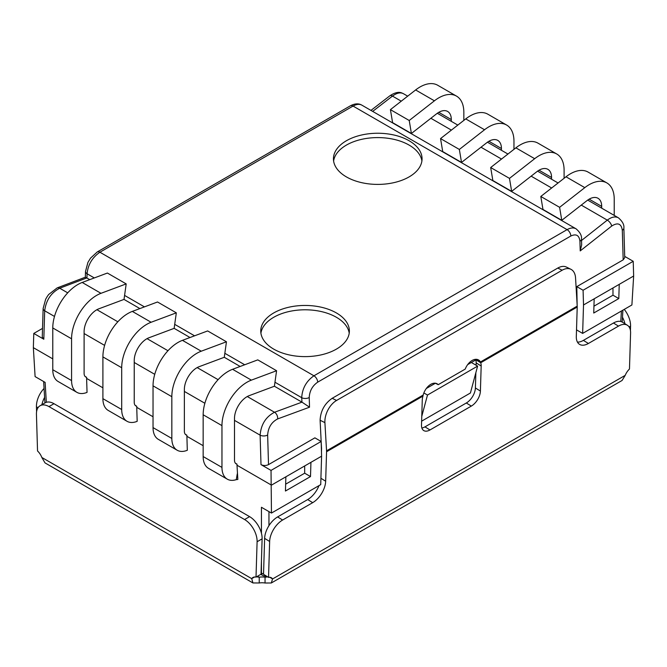 <?xml version="1.0" encoding="UTF-8"?>
<svg xmlns="http://www.w3.org/2000/svg" width="667" height="667" viewBox="0 0 667 667"><rect width="100%" height="100%" fill="white"/><g stroke="black" fill="none" stroke-linecap="round" stroke-linejoin="round"><path stroke-width="1" d="M273.737 349.124A44.305 25.579 180 0 1 260.755 331.032A44.305 25.579 180 0 1 288.111 307.395A44.305 25.579 180 0 1 336.393 312.94A44.305 25.579 180 0 1 349.375 331.032A44.305 25.579 180 0 1 322.019 354.669A44.305 25.579 180 0 1 273.737 349.124M349.216 333.2A44.305 25.579 0 0 0 336.393 317.284A44.305 25.579 0 0 0 289.862 311.347A44.305 25.579 0 0 0 260.914 333.2M346.423 176.913A44.305 25.579 180 0 1 333.442 158.829A44.305 25.579 180 0 1 360.797 135.193A44.305 25.579 180 0 1 409.088 140.737A44.305 25.579 180 0 1 422.061 158.829A44.305 25.579 180 0 1 394.706 182.458A44.305 25.579 180 0 1 346.423 176.913M421.903 160.997A44.305 25.579 0 0 0 409.088 145.081A44.305 25.579 0 0 0 362.548 139.145A44.305 25.579 0 0 0 333.608 160.997M259.23 582.983L259.23 577.197A10.63 6.136 180 0 1 265.049 577.213L265.049 583.008A10.63 6.136 0 0 0 259.23 582.983L252.935 582.95L251.709 578.639A10.63 6.136 60 0 1 252.943 577.489A10.63 6.136 60 0 1 256.011 577.113L257.103 541.737L262.114 538.844A17.726 10.23 -120 0 0 249.591 516.642L244.581 519.535A17.726 10.23 60 0 1 257.103 541.737M261.439 533.25L261.439 507.279L271.461 513.065L271.027 470.41L321.161 441.462L320.102 420.252C320.594 410.889 324.629 403.568 332.199 398.291L557.779 268.059C561.047 266.225 563.923 265.9 566.425 267.067L570.902 269.293A17.726 10.922 -63.6 0 1 575.554 277.931L577.205 306.12A10.63 6.136 -120 0 1 577.213 307.037L480.699 362.765L475.479 359.488A12.406 7.645 116.4 0 0 475.388 359.338M320.102 420.252L324.904 422.636A17.726 10.922 -63.6 0 1 336.568 400.458L562.148 270.227A17.726 10.922 -63.6 0 1 570.902 269.293M321.461 451.792L321.561 448.658A3.543 2.043 -120 0 0 321.552 448.349L321.161 441.604M324.904 422.636L326.555 450.834A10.63 6.136 60 0 1 326.572 451.751L325.663 481.215L320.91 478.281M422.97 396.09L423.161 395.056A12.406 7.645 -63.6 0 1 436.918 383.692A12.406 7.645 -63.6 0 1 438.244 384.667L465.207 369.093A12.406 7.645 -63.6 0 1 478.272 359.813A12.406 7.645 -63.6 0 1 480.473 361.964L480.699 362.765A12.406 6.912 -58.3 0 1 481.174 366L480.407 391.07A12.406 6.912 -58.3 0 1 471.327 406.086L429.965 429.965A12.406 6.912 -58.3 0 1 423.753 430.574A12.406 6.912 -58.3 0 1 421.502 425.079L422.269 400.008A12.406 6.912 -58.3 0 1 422.97 396.09L326.572 451.751M475.479 359.488L480.473 361.964L577.205 306.12M438.244 384.667L435.334 383.225M421.869 428.014A12.406 6.912 121.7 0 0 424.962 426.863L466.316 402.993A12.406 6.912 121.7 0 0 475.396 387.977L475.863 372.661M476.096 365.224L476.163 362.906A12.406 6.912 121.7 0 0 475.688 359.671M583.392 340.387L613.473 323.02L618.484 326.113L588.402 343.48L583.392 340.387A17.726 9.872 -58.3 0 1 577.447 342.113M618.484 326.113A17.726 9.872 -58.3 0 1 627.355 325.246L622.353 322.153A17.726 9.872 121.7 0 0 613.473 323.02M269.643 541.471L268.543 577.397L263.532 574.304L264.632 538.377L269.643 541.471A17.726 9.872 -58.3 0 1 282.616 520.027L277.605 516.933A17.726 9.872 121.7 0 0 264.632 538.377M277.605 516.933L307.687 499.566L312.69 502.66A17.726 9.872 121.7 0 0 325.663 481.215M318.984 485.626A17.726 9.872 -58.3 0 1 307.687 499.566M312.69 502.66L282.616 520.027M268.543 577.397A10.63 5.92 -58.3 0 1 271.436 577.822A10.63 5.92 -58.3 0 1 272.561 578.964L269.685 577.188M625.204 375.363L272.561 578.964L271.294 582.991L622.078 380.465L625.204 375.363A10.63 5.92 -58.3 0 1 629.473 369.018L630.582 333.091A17.726 9.872 -58.3 0 0 627.355 325.246M577.213 307.037L576.313 336.502A17.726 9.872 121.7 0 0 579.531 344.347A17.726 9.872 121.7 0 0 588.402 343.48M41.904 404.686A17.726 10.58 -61.8 0 1 44.597 397.365M44.064 388.452A17.726 10.58 118.2 0 0 36.435 406.828L36.577 411.747M629.123 326.955L630.565 326.121A17.726 10.23 -120 0 0 624.237 309.388M622.478 317.225A17.726 10.23 60 0 1 624.962 323.77M252.943 582.95L45.014 462.898L41.838 457.47A10.63 6.136 60 0 0 37.535 450.975L36.443 414.349A17.726 10.23 60 0 1 40.112 405.719A17.726 10.23 60 0 1 48.966 406.603L244.581 519.535M48.966 406.603L53.985 403.702A17.726 10.23 -120 0 0 45.123 402.826L40.112 405.719M53.985 403.702L249.591 516.642M262.114 538.844L261.022 574.22L256.011 577.113M254.594 576.98L251.709 578.639L41.838 457.47M256.512 576.822L259.23 577.197L257.545 576.221M271.294 582.991L265.049 583.008M266.7 576.263L265.049 577.213L267.7 576.88M630.565 326.121L630.432 330.507M177.155 450.225L158.354 439.37A25.696 14.841 120 0 1 153.035 427.605L171.836 438.461A25.696 14.841 -60 0 0 177.155 450.225A25.696 14.841 -60 0 0 187.302 450.283L186.868 435.192L185.318 434.292M153.035 416.758L136.743 407.345L136.743 406.253L135.184 405.353M127.022 421.286L108.229 410.43A25.696 14.841 120 0 1 102.901 398.666L121.702 409.521A25.696 14.841 -60 0 0 127.022 421.286A25.696 14.841 -60 0 0 137.169 421.336L136.743 407.345M102.901 387.81L86.61 378.406L86.61 377.314L85.059 376.413M76.897 392.346L58.096 381.491A25.696 14.841 120 0 1 52.776 369.726L71.577 380.582A25.696 14.841 -60 0 0 76.897 392.346A25.696 14.841 -60 0 0 87.044 392.396L86.61 378.406M52.776 358.871L33.35 347.657L35.101 376.597L45.123 382.383L46.331 402.301M268.518 464.616L267.642 435.017A5.319 2.96 178.3 0 1 260.122 435.167L260.997 464.616C263.507 465.799 266.016 465.799 268.518 464.616L314.891 437.844L321.161 441.462L321.594 456.186L310.939 462.339L310.505 476.555L285.443 491.029L285.876 476.813L271.461 485.134L237.002 465.233L237.002 464.132L235.443 463.24M237.269 473.845L236.285 479.64L237.844 479.456L237.002 465.233M203.16 445.698L186.868 436.293M633.65 276.021L631.899 304.969L582.641 333.4L583.517 304.969L583.083 290.245L633.216 261.297L633.65 276.021L583.517 304.969M619.234 284.342L618.801 298.566L612.973 295.198L593.947 306.186M618.801 298.566L593.738 313.031L594.172 298.816M612.973 287.961L612.973 295.198M304.677 465.958L304.677 473.195L285.651 484.175M310.505 476.555L304.677 473.195M310.939 462.339L285.876 476.813M267.642 435.017C268.209 427.472 271.544 422.111 277.639 418.926A5.319 3.535 -110.2 0 0 274.529 412.256C265.833 416.808 261.03 424.445 260.122 435.167L234.492 420.368M277.639 418.926L309.521 407.195L301.976 402.151L274.529 412.256L247.299 396.531M309.521 407.195L309.23 397.524A5.319 2.96 178.3 0 1 301.709 397.682L301.976 402.151M309.23 397.524C309.571 390.97 312.398 385.851 317.7 382.158A5.319 3.068 -120 0 0 313.94 375.796C306.361 381.065 302.284 388.361 301.709 397.682L274.962 382.233M579.931 241.237A5.319 2.96 -1.7 0 0 581.491 239.061A5.319 2.96 -1.7 0 0 581.482 239.044C581.891 235.676 580.082 232.258 576.046 228.806C573.512 227.447 570.535 227.722 567.092 229.64L313.94 375.796L99.908 252.226L353.06 106.07C356.495 104.144 359.421 103.835 361.831 105.136C358.621 103.26 354.811 103.485 350.417 105.795A5.319 3.068 60 0 1 353.06 106.07L567.092 229.64A5.319 3.068 -120 0 1 570.852 236.001C576.188 233.55 579.214 235.301 579.931 241.237L580.215 250.909L581.657 244.947L581.491 239.061M580.215 250.909L611.706 226.046C617.784 222.211 621.311 223.612 622.303 230.248A5.319 2.96 -1.7 0 0 623.862 228.072A5.319 2.96 -1.7 0 0 623.862 228.056C624.32 224.787 622.486 221.369 618.384 217.792M618.384 217.801C615.199 216.183 611.506 216.958 607.295 220.127L581.532 240.47M577.138 305.052L576.813 286.627L623.186 259.855L624.746 257.629M426.321 388.486L435.393 383.25M467.675 364.616L471.352 362.489L477.622 366.108L470.418 392.996L421.619 421.169M475.779 359.93L471.352 362.489M372.67 111.397L392.471 96.098C396.707 92.946 400.342 92.138 403.385 93.672C402.651 93.755 399.258 89.595 389.887 95.781A5.319 2.468 52.3 0 1 392.471 96.098L401.259 101.176M85.518 271.344A5.319 3.177 1.8 0 0 85.518 271.419A5.319 3.177 1.8 0 0 85.509 271.444A5.319 3.177 1.8 0 0 87.069 273.753C88.011 264.649 92.288 257.479 99.908 252.226A5.319 3.068 60 0 0 97.265 251.951A5.319 3.068 60 0 1 97.265 251.951A5.319 3.068 60 0 0 97.19 252.001M350.417 105.795A5.319 3.068 60 0 0 350.4 105.803L97.249 251.959L90.545 258.129L87.919 262.423L85.518 271.444L85.334 277.205L89.762 279.631M43.138 308.379A5.319 3.177 1.8 0 0 43.138 308.454A5.319 3.177 1.8 0 0 43.138 308.479A5.319 3.177 1.8 0 0 44.689 310.789C46.023 300.308 51.026 292.788 59.705 288.219L86.81 277.931M42.254 337.002L43.814 339.228L33.784 333.442L33.35 347.657M260.997 464.616L271.027 470.41M263.54 573.853A5.319 3.277 180 0 1 261.439 573.061L261.064 572.845M421.769 416.408L427.489 395.047L477.622 366.108M624.704 256.386L633.216 261.297M42.521 328.397L33.784 333.442M321.594 456.186L320.719 484.626L271.461 513.065M423.862 392.955L427.489 395.047M576.513 329.865L582.641 333.4M576.813 286.627L583.083 290.245M86.61 377.314A7.979 4.602 120 0 1 85.76 376.997A7.979 4.602 120 0 1 84.109 373.345L84.109 331.566A17.726 10.23 120 0 1 98.816 308.821L124.02 299.408L139.887 308.579M136.743 406.253A7.979 4.602 120 0 1 135.885 405.936A7.979 4.602 120 0 1 134.234 402.284L134.234 360.513A17.726 10.23 120 0 1 148.941 337.769L174.145 328.347L190.02 337.519M186.868 435.192A7.979 4.602 120 0 1 186.018 434.876A7.979 4.602 120 0 1 184.367 431.224L184.367 389.453A17.726 10.23 120 0 1 199.074 366.708L224.279 357.287L240.145 366.458M237.002 464.132A7.979 4.602 120 0 1 236.143 463.815A7.979 4.602 120 0 1 234.492 460.172L234.492 418.392A17.726 10.23 120 0 1 249.2 395.648L274.404 386.235L301.843 402.084M564.099 178.281L564.099 170.218A35.443 20.469 -60 0 0 556.753 153.994A35.443 20.469 -60 0 0 534.676 158.696L509.48 178.381L511.656 191.371L492.855 180.524L490.679 167.525L509.48 178.381M551.559 179.223L551.559 177.455A17.726 10.23 120 0 0 547.89 169.335A17.726 10.23 120 0 0 536.852 171.694L511.656 191.371M556.753 153.994L537.952 143.138A35.443 20.469 120 0 0 515.883 147.841L490.679 167.525M463.84 120.394L463.84 112.331A35.443 20.469 -60 0 0 456.495 96.106A35.443 20.469 -60 0 0 434.417 100.817L409.221 120.494L411.397 133.492L392.596 122.636L390.42 109.638L409.221 120.494M451.301 121.344L451.301 119.568A17.726 10.23 120 0 0 447.632 111.456A17.726 10.23 120 0 0 436.593 113.807L411.397 133.492M456.495 96.106L437.694 85.251A35.443 20.469 120 0 0 415.624 89.962L390.42 109.638M542.98 209.463L540.804 196.465L559.605 207.32L561.781 220.318L542.98 209.463M559.605 207.32L584.809 187.635A35.443 20.469 -60 0 1 606.887 182.933L588.086 172.078A35.443 20.469 120 0 0 566.008 176.788L540.804 196.465M614.224 215.399L614.224 199.158A35.443 20.469 -60 0 0 606.887 182.933M601.692 208.171L601.692 206.395A17.726 10.23 120 0 0 598.024 198.282A17.726 10.23 120 0 0 586.985 200.634L561.781 220.318M513.965 149.341L513.965 141.271A35.443 20.469 -60 0 0 506.628 125.046A35.443 20.469 -60 0 0 484.55 129.757L459.346 149.441L461.522 162.431L442.721 151.576L440.545 138.586L459.346 149.441M501.434 150.283L501.434 148.508A17.726 10.23 120 0 0 497.765 140.395A17.726 10.23 120 0 0 486.727 142.755L461.522 162.431M506.628 125.046L487.827 114.19A35.443 20.469 120 0 0 465.749 118.901L440.545 138.586M274.404 386.235L276.58 370.727L257.779 359.872L232.583 369.293A35.443 20.469 120 0 0 203.16 414.774L203.16 456.553A25.696 14.841 120 0 0 208.488 468.317L227.289 479.164A25.696 14.841 -60 0 1 221.961 467.4L221.961 425.629A35.443 20.469 -60 0 1 251.376 380.14L276.58 370.727M236.285 479.64A25.696 14.841 -60 0 1 227.289 479.164M174.145 328.347L176.321 312.84L157.52 301.984L132.324 311.406A35.443 20.469 120 0 0 102.901 356.895L102.901 398.666M121.702 409.521L121.702 367.742A35.443 20.469 -60 0 1 151.117 322.261L176.321 312.84M124.02 299.408L126.196 283.9L107.395 273.045L82.191 282.466A35.443 20.469 120 0 0 52.776 327.947L52.776 369.726M71.577 380.582L71.577 338.803A35.443 20.469 -60 0 1 100.992 293.313L126.196 283.9M224.279 357.287L226.455 341.779L207.654 330.932L182.45 340.345A35.443 20.469 120 0 0 153.035 385.834L153.035 427.605M171.836 438.461L171.836 396.69A35.443 20.469 -60 0 1 201.251 351.201L226.455 341.779M336.568 400.458L332.199 398.291M326.555 450.834L423.161 395.056M557.779 268.059L562.148 270.227M481.174 366L476.163 362.906M36.435 406.828L38.036 407.687M480.407 391.07L475.396 387.977M429.965 429.965L424.962 426.863M471.327 406.086L466.316 402.993M261.439 560.714L261.439 573.061A5.319 3.068 -60 0 0 262.54 575.346A5.319 5.319 0 0 0 266.216 575.963M317.7 382.158L570.852 236.001M611.706 226.046A5.319 2.51 -128.3 0 0 607.295 220.127L581.265 205.102M622.303 230.248L623.186 259.855M370.952 110.405L389.87 95.79A5.319 2.468 52.3 0 1 389.887 95.781M86.935 278.006L87.069 273.753L94.305 277.939M85.351 277.197L57.162 287.902A5.319 3.577 69.2 0 1 57.17 287.902A5.319 3.577 69.2 0 1 59.705 288.219L67.717 292.846M43.814 339.228L44.689 310.789L54.486 316.45M84.109 333.55L104.619 345.389M134.234 362.489L154.744 374.329M184.367 391.429L204.877 403.277M268.959 525.663L268.959 511.614M621.419 311.014L620.785 321.486M96.915 309.705L117.842 321.794M147.04 338.644L167.976 350.734M197.174 367.592L218.101 379.673M124.579 295.414L144.439 306.878M174.704 324.354L194.564 335.818M224.837 353.293L244.697 364.757M430.874 118.276L451.392 130.115M481.007 147.215L501.517 159.063M531.132 176.155L551.651 188.002M534.676 158.696L515.883 147.841M551.559 177.455L539.028 170.218M451.301 119.568L438.769 112.331M434.417 100.817L415.624 89.962M484.55 129.757L465.749 118.901M501.434 148.508L488.903 141.271M584.809 187.635L566.008 176.788M601.692 206.395L589.161 199.158M232.583 369.293L251.376 380.14M132.324 311.406L151.117 322.261M121.702 367.742L102.901 356.895M221.961 425.629L203.16 414.774M203.16 456.553L221.961 467.4M82.191 282.466L100.992 293.313M71.577 338.803L52.776 327.947M182.45 340.345L201.251 351.201M171.836 396.69L153.035 385.834M623.862 228.072L624.746 257.595M43.138 308.479L45.664 299.216L47.357 296.298L48.699 294.464L57.17 287.894M43.138 308.454L42.263 336.968M43.647 381.532L44.939 402.935M260.805 574.345L262.54 575.346M622.903 310.163L622.186 322.053M361.772 105.103L576.105 228.848M403.343 93.647L407.687 96.156M437.319 113.265L457.812 125.096M487.452 142.213L507.946 154.044M537.577 171.152L558.071 182.983M587.71 200.092L618.426 217.826"/></g></svg>
